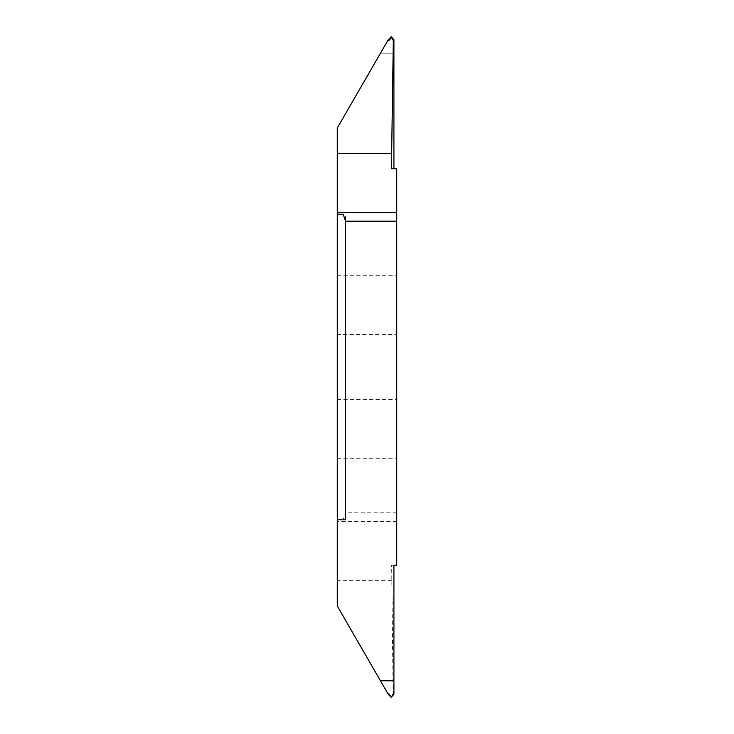 <?xml version="1.0" encoding="UTF-8"?>
<svg xmlns="http://www.w3.org/2000/svg" width="734" height="734" viewBox="0 0 734 734"><rect width="100%" height="100%" fill="white"/><g stroke="black" fill="none" stroke-linecap="round" stroke-linejoin="round"><path stroke-width="0.55" stroke-dasharray="3.67 2.75" d="M337.273 458.245L396.727 458.245L396.727 399.617L396.727 458.245M337.273 399.617L396.727 399.617M388.222 694.236L337.273 605.99L337.273 128.01L388.222 39.764M337.273 214.236L343.145 214.236M396.727 334.383L396.727 275.755L396.727 334.383L337.273 334.383M337.273 275.755L396.727 275.755M393.919 565.18L391.653 565.18L393.13 694.658M393.919 694.245L393.314 693.667M391.653 168.82L396.727 168.82L396.727 565.18L391.653 565.18M391.809 696.942L391.488 696.373L392.782 694.07M391.194 697.3L390.901 696.373L390.58 696.942M389.259 694.658L389.607 694.07L390.901 696.373M389.607 694.07L388.928 693.648L388.57 694.245M387.864 693.612L388.928 693.648M345.531 519.764L337.273 519.764L343.145 519.764L345.531 512.791L345.531 214.236M393.919 53.215L380.46 53.215L393.919 53.206M396.727 512.791L345.531 512.791M343.145 519.764L337.273 519.764M391.653 580.667L337.273 580.667M396.727 521.489L337.273 521.489"/><path stroke-width="1.1" d="M337.273 458.245L337.273 399.617L337.273 458.245M337.273 519.764L337.273 605.99L388.222 694.236L391.194 697.3L393.919 694.245L393.919 680.794L380.46 680.785L393.919 680.794L393.919 565.18L396.727 565.18L396.727 221.209L345.531 221.209L345.531 519.764L337.273 519.764L337.273 214.236L343.145 214.236L345.531 221.209M388.57 39.755L389.259 39.342L389.607 39.93L388.928 40.352L388.222 39.764L337.273 128.01L337.273 214.236M337.273 334.383L337.273 275.755L337.273 334.383M337.273 153.333L391.653 153.333L391.653 168.82L396.727 168.82L396.727 221.209M389.259 39.342L391.194 36.7L393.919 39.755L393.919 168.82M393.919 39.755L393.314 40.333L393.13 39.342M391.653 153.333L393.314 40.333M389.607 39.93L390.901 37.627L390.58 37.058M387.864 40.388L388.928 40.352M391.809 37.058L391.488 37.627L392.782 39.93M391.194 36.7L390.901 37.627M396.727 212.511L337.273 212.511"/></g></svg>
